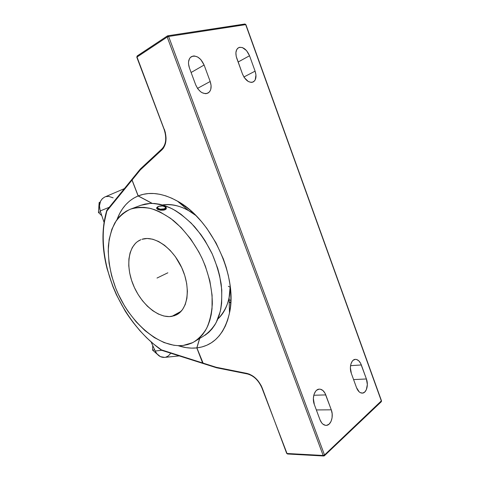<?xml version="1.0" encoding="UTF-8"?>
<svg xmlns="http://www.w3.org/2000/svg" width="480" height="480" viewBox="0 0 480 480"><rect width="100%" height="100%" fill="white"/><g stroke="black" fill="none" stroke-linecap="round" stroke-linejoin="round"><path stroke-width="0.72" d="M230.184 286.32C230.34 299.406 226.224 310.308 217.836 319.014C223.434 313.956 227.196 306.744 229.104 297.378L230.184 286.32M229.164 299.874L230.862 300.33L229.164 299.874M183.162 345.468C158.466 348.192 128.772 321.456 115.722 288.156C110.322 273.63 107.88 259.542 108.39 245.898C109.35 237.258 111.522 229.56 114.912 222.804C118.986 216.762 124.11 212.238 130.296 209.232L134.664 207.936L139.32 207.318L144.228 207.39L149.328 208.176L154.584 209.676L159.936 211.89L170.688 218.412L181.092 227.538L190.65 238.908L198.882 252.006L202.374 259.02L205.392 266.226L209.856 280.872L212.094 295.248L212.04 308.676L211.17 314.856L209.76 320.586L207.846 325.812L205.446 330.492L202.602 334.584L199.35 338.058L195.732 340.89L191.802 343.074L187.596 344.598L183.162 345.468L178.548 345.684L173.802 345.258L164.088 342.576L154.368 337.608L144.954 330.594L136.14 321.822L128.184 311.604L124.596 306.054L118.344 294.282L115.722 288.156L111.588 275.64L109.05 263.1L108.21 250.914L109.14 239.484L111.876 229.212L116.376 220.494L119.274 216.846L122.574 213.72L126.258 211.17L130.476 209.166C136.698 207.324 143.484 207.114 150.828 208.53C158.364 210.93 165.924 214.95 173.514 220.602C184.704 230.142 194.682 243.282 202.05 258.318C208.8 273.618 212.346 289.53 212.322 303.918C211.674 313.14 209.784 321.264 206.664 328.29C202.92 334.542 198.288 339.312 192.768 342.612L183.162 345.468M157.272 207.144L157.032 207.348C154.974 209.13 161.586 210.81 164.964 209.34L164.97 209.778L164.232 210.012L160.59 210.21L157.512 209.37L156.708 208.386L158.106 209.646L160.59 210.21L163.398 210.174L164.97 209.778L164.964 209.34C161.034 210.294 158.292 209.922 156.732 208.23L157.398 207.06M141.966 239.298C154.296 235.032 173.004 247.998 181.968 268.176C191.082 288.3 187.872 309.762 176.07 315.048L171.87 316.368L181.14 311.28L171.87 316.368C158.328 318.684 140.958 303.996 133.206 284.778C125.298 265.614 128.298 244.788 140.88 239.688L137.478 241.578L135.534 243.228L132.33 247.47L130.098 252.786L128.904 258.972L128.766 265.782L129.666 272.982L131.574 280.32L134.406 287.544L138.072 294.414L142.44 300.702L147.378 306.192L152.718 310.686L158.28 314.004L163.872 316.02L169.29 316.62L174.33 315.75L178.794 313.404L182.484 309.642L185.232 304.572L186.9 298.368L187.404 291.276L186.69 283.572L184.782 275.592L181.74 267.678L175.374 256.686L170.19 250.404L164.526 245.274L158.622 241.506L152.742 239.22L147.114 238.488L141.966 239.298M164.964 209.34L164.616 208.758C161.58 210.072 155.634 208.572 157.476 206.97L158.466 206.376L157.272 207.24L157.266 207.9L159.864 209.136L163.206 209.13L165.156 208.5L165.876 207.558L164.586 206.37L161.526 205.884L158.466 206.376C160.908 205.656 163.134 205.746 165.15 206.64C166.254 207.39 166.074 208.098 164.616 208.758L164.964 209.34C166.536 208.632 166.77 207.864 165.66 207.042L166.332 207.816L164.964 209.34M157.278 354.24L152.544 350.1L152.754 345.564L152.544 350.1L154.692 349.848L152.544 350.1L157.278 354.24M101.814 215.694L98.454 212.49L99.15 202.53L98.454 212.49L100.458 211.686L98.454 212.49L101.814 215.694M166.278 208.77L166.008 209.142L166.278 208.77M164.97 209.778L166.008 209.142L164.97 209.778M100.164 202.098L99.15 202.53L100.164 202.098M196.548 340.332L202.128 336.96C207.678 333.642 212.346 328.878 216.132 322.656L220.224 311.604C221.85 303.132 222.162 293.904 221.154 283.926C219.366 273.72 216.312 263.568 212.004 253.464C207.042 243.636 201.204 234.69 194.49 226.614C187.422 219.258 180.066 213.36 172.41 208.92C164.772 205.422 157.434 203.58 150.39 203.394L140.718 205.314L130.476 209.166M164.568 357.396L160.44 356.658L156.936 353.832L155.22 351.03L151.278 342.3L155.22 351.03C157.446 355.458 160.56 357.582 164.562 357.402L179.244 355.902M170.826 353.22L168.276 355.968L165.804 357.162M124.398 188.616L104.82 197.004C100.014 199.668 98.478 204.312 100.206 210.936L109.23 207.282L100.206 210.936L104.016 222.222L100.206 210.936L99.444 205.8L100.59 201.12L102.312 198.702L104.64 197.082M105.972 196.614L108.828 196.392L113.148 197.856M161.628 350.292L155.22 351.03L161.628 350.292M140.538 205.38L144.924 204.078L149.598 203.436L154.506 203.478L159.612 204.222L164.868 205.674L170.208 207.834L175.578 210.684L180.918 214.218L191.262 223.176L200.736 234.348L205.002 240.618L212.322 254.154L217.74 268.47L219.648 275.712L221.784 289.908L221.64 303.198L220.728 309.318L219.282 315L217.326 320.19L214.896 324.846L212.022 328.92L208.746 332.388L205.104 335.232M132.06 179.178L132.012 180.114L106.962 210.894L132.012 180.114L138.126 195.948L152.04 203.37L138.126 195.948C128.232 200.232 121.194 208.116 117.018 219.594L119.616 213.63L122.406 208.938L125.67 204.774L129.396 201.186L133.56 198.228L138.126 195.948L132.012 180.114L132.06 179.178L106.902 210.15L106.962 210.894C100.89 229.05 101.742 257.976 112.992 286.422C124.23 314.868 143.928 338.25 161.394 349.86L161.742 350.322M104.094 223.38L106.878 210.762M106.866 210.198L104.814 219.228L103.524 228.108L103.092 237.408L103.5 247.02L104.724 256.836L106.74 266.748L109.512 276.66L113.004 286.464L117.186 296.07L121.998 305.376L127.41 314.292L133.356 322.728L139.794 330.588L146.658 337.788L153.882 344.244L161.394 349.86L202.608 362.958L203.172 363.51L202.608 362.958L161.394 349.86L161.688 350.31M202.608 362.958L196.8 347.91L191.556 348.126L186.174 347.628L178.146 345.672C184.56 347.796 190.776 348.546 196.8 347.91L199.596 338.49L196.8 347.91L202.608 362.958M164.13 129.45L164.352 129.288C167.184 138.078 166.416 144.894 162.042 149.736L140.316 169.914L132.084 180.024L132.108 179.118L132.084 180.024L140.316 169.914L162.042 149.736L162.096 148.752L140.304 169.032L140.316 169.914L140.304 169.032M230.748 302.904L229.218 302.118L230.748 302.904M182.958 205.812L183.168 204.774L182.958 205.812M184.788 207.36L185.256 206.286L184.788 207.36M229.524 286.92L228.336 286.278M324.06 455.856L323.166 455.472L287.004 453.492L287.544 453.996L286.686 453.372L262.254 388.074L261.084 385.452L257.832 380.562L253.716 376.614L249.222 374.07L216.144 367.26L216.516 367.764L216.144 367.26L247.002 373.416L247.398 373.944L247.002 373.416C253.704 375.264 258.786 380.148 262.254 388.074L286.698 453.39L287.544 453.996L323.718 456L323.166 455.472L324.516 454.992L324.336 455.808M162.522 204.942C173.976 203.556 185.076 207.072 195.84 215.49L188.802 210.756C179.454 205.5 170.694 203.562 162.522 204.942M324.486 455.682L381.228 401.796L381.474 400.764L324.516 454.992L324.438 455.736M203.406 363.558L202.722 362.994L216.144 367.26L202.722 362.994L196.896 347.898L201.948 346.95L206.76 345.264L211.278 342.84L215.448 339.69L219.216 335.814L222.534 331.242L225.354 326.01L227.634 320.148L229.338 313.716L230.424 306.78L230.88 299.4L230.682 291.666L229.83 283.656L228.312 275.472L226.152 267.21L223.368 258.972L216.06 242.97L206.748 228.258L201.48 221.616L195.9 215.55L190.074 210.132L184.074 205.416L177.978 201.45L171.852 198.258L165.768 195.87L159.804 194.292L154.008 193.524L148.446 193.548L143.166 194.358L138.216 195.912L132.084 180.024L138.216 195.912L152.196 203.37L138.216 195.912C149.7 191.358 162.768 193.098 177.432 201.132C211.296 219.054 238.038 276.69 229.488 312.978C224.454 334.128 213.588 345.768 196.896 347.898L199.71 338.418L196.896 347.898L203.268 363.546M167.568 35.868L167.196 37.02L136.794 57.192L164.124 129.432L136.998 56.982L167.196 37.02L167.148 36.252L167.7 35.802L168.618 36.462L245.682 24.606L381.384 401.058L245.856 24.6L168.618 36.462L167.196 37.02L323.166 455.472L324.516 454.992L168.618 36.462L167.196 37.02L323.166 455.472L287.004 453.492L261.954 388.002M216.516 367.764L247.398 373.944C253.728 375.66 258.582 380.352 261.954 388.008L261.93 387.942M137.376 55.878L136.998 56.982L165.27 132.204L166.068 138.156L165.438 143.664L163.458 148.086L162.042 149.736L162.042 148.8C166.11 144.39 166.806 137.934 164.124 129.432M136.794 57.192L137.178 55.956L136.794 57.192M381.228 401.796L381.384 401.058L324.516 454.992L168.618 36.462L167.736 35.796M356.52 387.648L351.33 373.38C348.978 367.344 351.288 359.4 355.314 359.358C357.852 359.376 359.862 361.242 361.332 364.956L350.55 365.67L361.332 364.956L366.402 378.972L353.586 379.584L366.402 378.972C368.76 385.032 366.408 393.234 362.244 393.126C359.838 393.036 357.93 391.206 356.52 387.648L351.33 373.38L350.382 367.698L350.892 364.068L352.236 361.236L353.16 360.258L355.326 359.352L356.484 359.46L358.734 360.762L360.618 363.324L366.402 378.972L367.338 384.552L366.33 389.73L364.698 392.082L362.574 393.102L360.264 392.628L359.16 391.842L356.52 387.648M236.784 58.356C235.194 53.256 235.746 49.716 238.446 47.742C242.802 46.41 246.498 49.08 249.534 55.752L238.122 62.022L249.534 55.752L255.096 71.148L243.9 76.992L255.096 71.148C256.722 76.398 256.092 80.004 253.212 81.954C249.006 83.136 245.436 80.502 242.496 74.052L236.214 56.412L235.896 52.674L236.7 49.614L238.5 47.712L239.688 47.292L242.4 47.568L246.534 50.598L249.534 55.752L255.096 71.148L255.954 74.934L255.24 79.794L254.49 80.946L252.366 82.266L251.076 82.386L248.28 81.492L244.344 77.682L242.496 74.052L236.784 58.356M331.272 409.818C333.924 416.448 330.864 425.7 325.998 425.37C323.43 425.19 321.42 423.312 319.98 419.73L314.34 404.544C311.7 397.938 314.694 389.004 319.392 389.13C322.134 389.22 324.258 391.146 325.77 394.914L313.788 395.25L325.77 394.914L331.272 409.818L316.344 409.938L331.272 409.818L332.16 413.748L332.076 417.828L331.02 421.458L329.148 424.092L326.73 425.316L325.434 425.328L322.896 424.128L321.762 422.964L319.98 419.73L314.34 404.544L313.362 398.436L313.998 394.482L315.564 391.344L316.626 390.24L319.086 389.154L320.388 389.214L322.908 390.51L324.99 393.18L331.272 409.818M210.186 81.498L197.502 88.386L210.186 81.498C211.926 87.03 211.176 90.894 207.948 93.102C203.088 94.584 199.002 91.83 195.69 84.84L189.444 68.016C187.74 62.682 188.382 58.902 191.37 56.67C196.428 54.972 200.67 57.756 204.108 65.022L210.186 81.498L211.092 85.56L210.786 89.262L210.18 90.798L209.298 92.058L206.85 93.516L205.368 93.666L202.176 92.754L200.586 91.728L197.736 88.722L195.69 84.84L189.444 68.016L188.514 63.87L188.532 61.908L189.516 58.608L190.446 57.39L192.99 56.058L194.502 55.986L197.712 57.042L200.772 59.52L204.108 65.022L191.106 72.504L204.108 65.022L210.186 81.498M245.682 24.606L244.842 24.018L245.682 24.606M157.008 278.058L167.85 272.802M162.648 205.944L158.466 206.376L157.332 208.008L160.404 209.202L164.616 208.758L165.72 207.126L162.648 205.944M156.732 208.23L156.738 208.584M176.07 315.048L177.756 314.124M157.032 207.348L157.476 206.97M106.8 210.36C101.604 227.898 101.682 247.326 107.052 268.638L112.746 286.194L116.412 294.768L125.262 311.19C135.576 327.204 147.678 340.224 161.55 350.244M203.076 363.486L161.64 350.298M183.66 205.122L183.54 206.298M230.76 302.748L229.212 301.758M381.336 401.688L381.504 400.842M323.718 456L324.384 455.778M188.802 210.756L177.432 201.132M229.104 297.378L229.488 312.978M203.19 363.522L216.468 367.746M132.132 179.094L140.256 169.092M245.904 24.66L381.474 400.764M245.892 24.618L244.95 24M167.364 35.946L137.178 55.956M167.826 35.778L244.842 24.018"/></g></svg>
